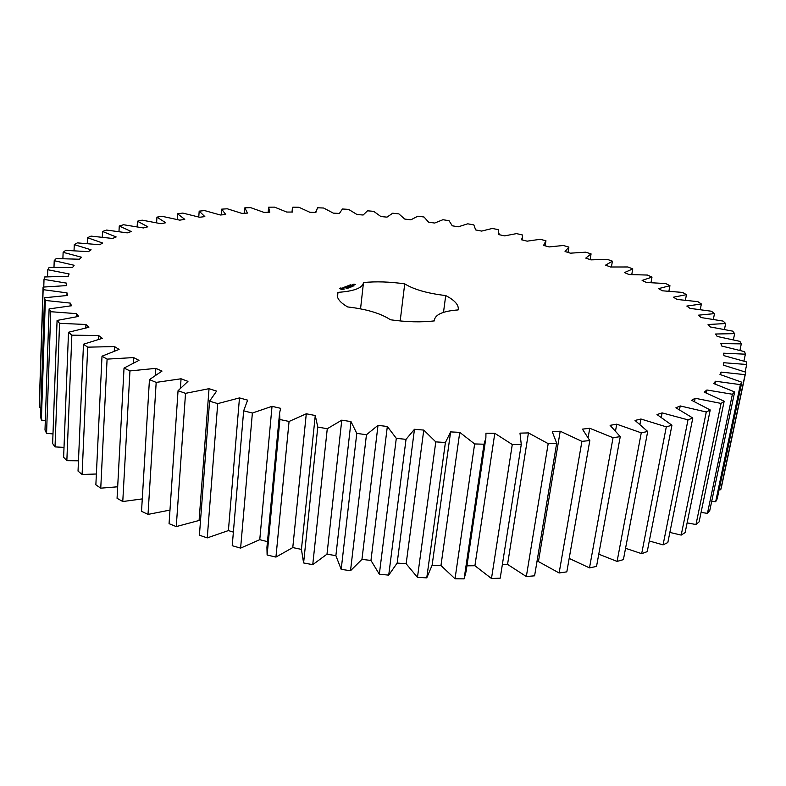 <?xml version="1.0" encoding="UTF-8"?>
<svg xmlns="http://www.w3.org/2000/svg" width="786" height="786" viewBox="0 0 786 786"><rect width="100%" height="100%" fill="white"/><g stroke="black" fill="none" stroke-linecap="round" stroke-linejoin="round"><path stroke-width="1.18" d="M545.946 240.771L540.208 239.298L527.17 241.164L521.452 239.759L522.435 237.293L522.385 234.955L516.52 233.609L504.641 235.879L498.796 234.601L498.314 229.669L492.341 228.451L481.641 231.084L475.697 229.944L473.83 224.904L467.768 223.814L458.287 226.81L452.264 225.798L449.032 220.679L442.911 219.726L434.668 223.047L428.596 222.173L424.018 217.005L417.857 216.179L410.882 219.825L404.77 219.078L398.875 213.89L392.695 213.212L387.007 217.133L380.896 216.543L373.694 211.346L367.524 210.805L363.152 215.01L357.06 214.549L348.581 209.381L342.431 208.997L339.405 213.438L333.362 213.134L323.616 208.015L317.515 207.779L315.864 212.456L309.89 212.299L298.896 207.258L292.883 207.17L292.264 209.44L292.628 212.053L286.743 212.053L274.53 207.131L268.615 207.19L269.795 212.259L264.027 212.407L250.616 207.632L244.829 207.848L247.472 213.085L241.862 213.389L227.272 208.781L221.642 209.164L225.779 214.529L220.345 215L204.625 210.589L199.182 211.139L204.841 216.612L199.615 217.25L182.784 213.085L177.567 213.802L184.769 219.343L179.798 220.149L161.896 216.258L156.935 217.152L165.718 222.743L161.032 223.715L142.119 220.149L137.452 221.21L147.827 226.8L143.455 227.95L123.599 224.747L119.266 225.985L131.252 231.546L127.244 232.862L106.503 230.062L102.544 231.487L116.161 236.959L112.555 238.453L91.019 236.114L87.492 237.706L102.72 243.051L99.567 244.721L77.342 242.884L74.277 244.652L91.107 249.81L88.454 251.648L65.66 250.37L63.126 252.316L81.508 257.228L79.406 259.233L56.179 258.565L54.214 260.677L74.12 265.275L72.607 267.437L49.125 267.437L47.779 269.716L69.119 273.941L68.244 276.24L44.684 276.967L44.016 279.394L66.692 283.156L66.505 285.603L43.073 287.087L43.132 289.661L67.016 292.893L67.557 295.457L44.488 297.766L45.323 300.458L70.239 303.082L71.555 305.754L49.105 308.908L50.746 311.708L76.517 313.643L78.62 316.394L57.073 320.442L59.559 323.321L85.939 324.48L88.867 327.29L68.51 332.252L71.85 335.18L98.594 335.504L102.347 338.334L83.483 344.219L87.698 347.157L114.481 346.577L119.069 349.406L102.003 356.196L107.093 359.123L133.6 357.581L138.994 360.361L124.031 368.054L129.955 370.923L155.844 368.359L162.014 371.071L149.448 379.609L156.178 382.389L181.055 378.783L187.962 381.367L178.049 390.711L185.525 393.344L209.037 388.677L216.602 391.114L209.577 401.165L217.722 403.621L239.475 397.913L247.619 400.143L243.66 410.823L252.375 413.043L272.025 406.323L280.641 408.327L279.58 412.994L279.895 419.498L289.061 421.463L306.285 413.78L315.265 415.519L317.78 427.063L327.271 428.734L341.772 420.156L350.998 421.601L356.775 433.381L366.453 434.727L378.007 425.354L387.331 426.484L396.301 438.342L406.028 439.345L414.468 429.284L423.762 430.08L435.788 441.879L445.407 442.518L450.614 431.907L459.751 432.359L474.636 443.943L483.999 444.218L485.876 437.94L485.954 433.194L494.807 433.302L512.275 444.522L521.265 444.444L519.988 433.135L528.438 432.909L548.186 443.638L556.685 443.206L552.283 431.769L560.212 431.209L581.915 441.349L589.814 440.573L582.426 429.136L589.755 428.272L613.051 437.714L620.252 436.633L610.093 425.334L616.745 424.175L641.258 432.85L647.703 431.475L635.019 420.431L640.934 419.017L666.302 426.847L671.942 425.226L656.998 414.546L662.136 412.896L688.005 419.862L692.81 418.005L675.901 407.796L680.234 405.94L706.27 412.002L710.22 409.958L691.641 400.29L695.158 398.256L721.057 403.424L724.161 401.224L704.207 392.155L706.919 389.984L732.405 394.258L734.664 391.929L713.629 383.509L715.545 381.23L740.373 384.629L741.827 382.212L719.986 374.47L721.126 372.102L745.089 374.667L745.767 372.181L723.375 365.146L723.778 362.729L746.7 364.488L746.641 361.963L723.935 355.645L723.641 353.199L745.374 354.191L744.617 351.656L721.813 346.056L720.86 343.59L741.286 343.875L739.891 341.35L717.186 336.457L715.614 334.011L734.655 333.637L732.65 331.132L710.21 326.937L708.078 324.52L725.655 323.527L723.11 321.081L701.083 317.554L698.42 315.186L714.494 313.624L711.448 311.236L689.97 308.367L686.836 306.059L701.367 303.995L697.87 301.667L677.051 299.437L673.474 297.196L686.453 294.662L682.543 292.421L662.49 290.8L658.521 288.639L669.947 285.682L665.663 283.54L646.446 282.488L642.123 280.425L651.997 277.094L647.389 275.051L629.075 274.55L624.438 272.585L632.769 268.91L627.876 266.975L610.525 267.004L605.603 265.137L612.412 261.168L607.264 259.341L590.934 259.871L585.767 258.113L591.072 253.888L585.698 252.178L570.43 253.171L565.055 251.53L568.877 247.079L563.307 245.487L549.139 246.932L543.578 245.409L545.946 240.771M43.073 287.087L39.3 404.161L39.339 407.236L40.901 407.512M44.488 297.766L40.597 416.865L41.383 420.058L45.323 420.598M49.105 308.908L44.998 430.03L46.571 433.322L52.986 433.931M57.073 320.442L52.642 443.55L55.02 446.9L64.02 447.381M68.51 332.252L63.627 457.285L66.849 460.675L78.472 460.802M83.483 344.219L78.03 471.099L82.098 474.479L96.373 474.007M102.003 356.196L95.863 484.824L100.755 488.165L117.684 486.789M124.031 368.054L117.065 498.295L122.773 501.537L142.276 498.904M149.448 379.609L141.529 511.303L148.014 514.408L169.982 510.075M178.049 390.711L169.059 523.673L176.261 526.591L199.084 520.47L200.479 520.98M209.577 401.165L199.408 535.207L207.249 537.889L228.402 530.579L233.373 532.122M243.66 410.823L232.224 545.71L240.614 548.117L259.763 539.668L267.476 541.652M279.58 412.994L266.935 547.341L267.112 555.014L275.935 557.087L292.775 547.577L301.431 549.394L303.602 562.943L312.749 564.662L326.996 554.179L335.887 555.643L341.193 569.378L350.527 570.715L361.953 559.367L370.963 560.457L379.333 574.202L388.716 575.136L397.166 563.071L406.156 563.768L417.464 577.356L426.759 577.867L432.123 565.222L440.966 565.527L455.025 578.781L464.104 578.869L466.118 571.432L485.876 437.94M466.943 565.822L474.911 565.733L491.486 578.506L500.21 578.172L521.265 444.444M502.333 564.702L507.55 564.397L526.335 576.541L534.598 575.814L556.685 443.206M536.936 561.744L538.439 561.577L559.131 572.974L566.824 571.854L589.814 440.573M569.182 558.424L589.49 567.885L596.535 566.421L620.252 436.633M598.765 554.189L617.089 561.41L623.406 559.622L647.703 431.475M625.558 548.304L641.671 553.678L647.232 551.615L671.942 425.226M649.305 540.984L663.079 544.855L667.835 542.537L692.81 418.005M669.859 532.436L681.197 535.089L685.137 532.564L710.22 409.958M687.121 522.857L695.983 524.537L699.108 521.845L724.161 401.224M701.063 512.423L707.449 513.366L709.768 510.546L734.664 391.929M711.703 501.301L715.663 501.723L717.196 498.815L741.827 382.212M719.131 489.658L720.733 489.757L721.509 486.789L745.767 372.181M337.499 296.98L337.99 292.353L337.282 294.612C336.929 298.601 340.387 302.708 347.658 306.943C366.561 309.114 380.837 313.388 390.465 319.774C406.745 322.083 421.424 322.447 434.481 320.865L434.481 319.617L434.314 320.885M337.99 292.353C353.808 291.242 362.297 288.098 363.446 282.921L363.476 282.547C376.042 281.309 389.797 281.752 404.721 283.864C413.888 289.523 427.555 293.424 445.721 295.565C454.475 300.114 458.66 304.683 458.277 309.252L458.14 309.93C443.707 310.991 435.817 314.223 434.481 319.617M339.64 288.354L341.458 289.386L344.229 289.101L342.401 288.069L339.64 288.354M347.412 288.167L346.538 288.157L347.402 288.226M347.579 287.843L348.119 288.207L347.225 288M348.041 287.558L349.033 287.853L348.031 287.617M349.613 287.293L348.758 287.322L349.603 287.371M342.991 287.794L345.604 287.863L343.02 287.578M344.16 287.303L346.557 287.696L345.034 286.89L344.16 287.303M345.192 286.743L348.129 287.087L345.192 286.743M349.917 286.841L350.831 287.165L349.917 286.841M350.605 286.576L351.597 286.87L350.595 286.635M352.993 286.251L351.755 286.163L352.993 286.33M353.258 285.632L354.073 285.898L353.258 285.672M348.267 286.477L346.39 286.291L348.562 286.929L347.029 286.428L349.603 286.448L347.677 285.878L348.257 286.556M348.699 285.406L347.992 285.76L350.114 286.33L348.679 285.573M349.092 285.259L351.263 285.888L349.092 285.259M350.33 284.787L349.613 285.141L352.492 285.416L350.31 284.954M353.739 284.866L352.138 284.748L353.729 284.945M352.865 284.463L354.073 284.817L352.865 284.463M353.533 284.208L355.508 284.483L353.533 284.208M568.013 252.434L568.877 247.079M590.119 259.596L591.072 253.888M611.42 266.965L612.412 261.168M631.767 274.53L632.769 268.91M650.985 282.616L651.997 277.094M668.906 291.174L669.947 285.682M685.392 300.173L686.453 294.662M700.267 309.576L701.367 303.995M713.344 319.352L714.494 313.624M724.446 329.442L725.655 323.527M733.377 339.807L734.655 333.637M739.931 350.389L741.286 343.875M244.397 213.252L244.829 207.848M743.91 361.128L745.374 354.191M221.21 214.922L221.642 209.164M745.118 371.955L746.7 364.488M198.77 217.005L199.182 211.139M720.733 489.757L745.089 374.667M177.194 219.491L177.567 213.802M720.605 374.657L721.126 372.102M715.663 501.723L740.373 384.629M156.601 222.752L156.935 217.152M714.985 383.981L715.545 381.23M707.449 513.366L732.405 394.258M137.137 226.79L137.452 221.21M706.309 392.99L706.919 389.984M695.983 524.537L721.057 403.424M118.981 231.595L119.266 225.985M694.49 401.597L695.158 398.256M681.197 535.089L706.27 412.002M102.288 237.176L102.544 231.487M679.487 409.703L680.234 405.94M663.079 544.855L688.005 419.862M87.246 243.542L87.492 237.706M661.301 417.248L662.136 412.896M641.671 553.678L666.302 426.847M74.041 250.685L74.277 244.652M639.961 424.204L640.934 419.017M617.089 561.41L641.258 432.85M62.89 258.614L63.126 252.316M615.566 430.669L616.745 424.175M589.49 567.885L613.051 437.714M53.988 267.319L54.214 260.677M588.193 437.222L589.755 428.272M559.131 572.974L581.915 441.349M47.543 276.8L47.779 269.716M538.439 561.577L560.212 431.209M526.335 576.541L548.186 443.638M43.77 287.028L44.016 279.394M507.55 564.397L528.438 432.909M491.486 578.506L512.275 444.522M39.339 407.236L43.132 289.661M474.911 565.733L494.807 433.302M66.908 295.497L67.016 292.893M464.104 578.869L483.999 444.218M455.025 578.781L474.636 443.943M41.383 420.058L45.323 300.458M440.966 565.527L459.751 432.359M70.131 305.892L70.239 303.082M432.123 565.222L450.614 431.907M426.759 577.867L445.407 442.518M417.464 577.356L435.788 441.879M46.571 433.322L50.746 311.708M406.156 563.768L423.762 430.08M76.389 316.709L76.517 313.643M397.166 563.071L414.468 429.284M388.716 575.136L406.028 439.345M379.333 574.202L396.301 438.342M55.02 446.9L59.559 323.321M370.963 560.457L387.331 426.484M85.792 327.88L85.939 324.48M361.953 559.367L378.007 425.354M350.527 570.715L366.453 434.727M341.193 569.378L356.775 433.381M66.849 460.675L71.85 335.18M335.887 555.643L350.998 421.601M98.407 339.326L98.594 335.504M326.996 554.179L341.772 420.156M312.749 564.662L327.271 428.734M303.602 562.943L317.78 427.063M82.098 474.479L87.698 347.157M301.431 549.394L315.265 415.519M114.265 350.988L114.481 346.577M292.775 547.577L306.285 413.78M275.935 557.087L289.061 421.463M267.112 555.014L279.895 419.498M100.755 488.165L107.093 359.123M133.306 362.837L133.6 357.581M259.763 539.668L272.025 406.323M240.614 548.117L252.375 413.043M122.773 501.537L129.955 370.923M155.431 374.942L155.844 368.359M228.402 530.579L239.475 397.913M207.249 537.889L217.722 403.621M148.014 514.408L156.178 382.389M180.446 387.822L181.055 378.783M199.084 520.47L209.037 388.677M176.261 526.591L185.525 393.344M443.491 312.366L445.721 295.565M400.192 320.963L404.721 283.864M340.21 288.069L340.004 288.57M340.535 288.01L340.171 288.521M343.069 288.894L340.79 288.56L342.558 288.491L342.971 289.386M340.918 289.268L340.79 288.56M353.897 285.849L353.042 285.721L353.897 285.849M352.452 284.787L353.474 284.886L352.442 284.886M354.486 284.237L353.838 284.345M545.897 241.135L545.16 245.841M522.435 237.293L522.051 239.907M499.041 233.648L498.894 234.621M315.854 211.473L315.766 212.456M292.264 209.44L292.019 212.053M268.566 207.573L268.164 212.308M363.446 282.921L360.548 308.839"/></g></svg>
